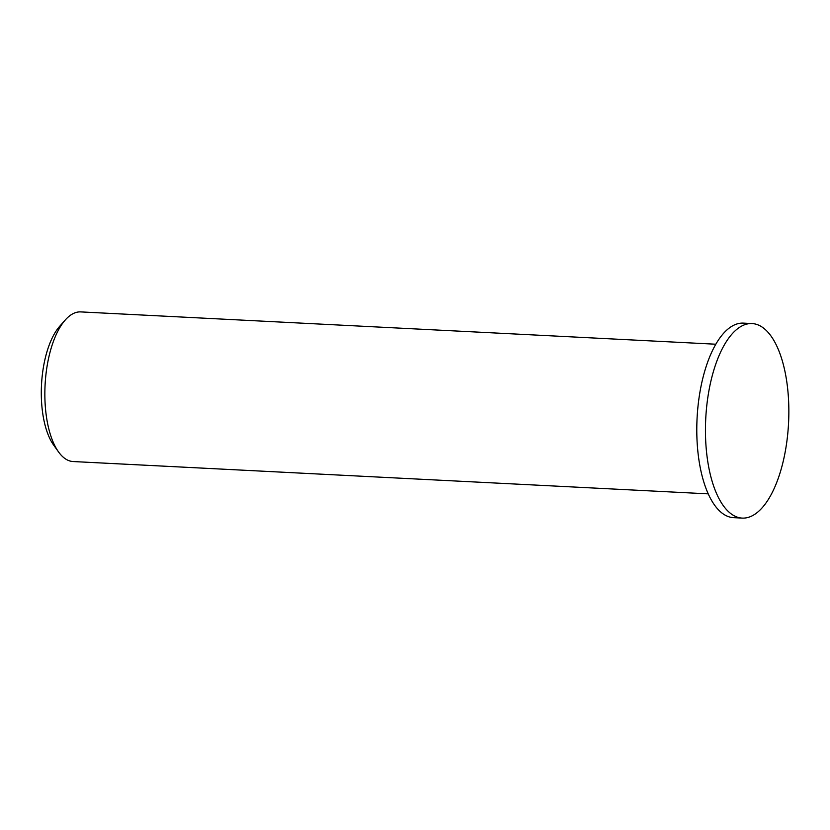 <?xml version="1.0" encoding="UTF-8"?>
<svg xmlns="http://www.w3.org/2000/svg" width="830" height="830" viewBox="0 0 830 830"><rect width="100%" height="100%" fill="white"/><g stroke="black" fill="none" stroke-linecap="round" stroke-linejoin="round"><path stroke-width="1.25" d="M65.311 319.944L59.698 326.283A67.427 28.708 92.9 0 0 41.5 384.923A67.427 28.708 92.9 0 0 53.66 445.108L58.588 451.987A74.918 31.893 -87.1 0 1 45.079 385.11A74.918 31.893 -87.1 0 1 65.311 319.944A74.918 31.893 -87.1 0 1 80.749 311.904L715.834 344.222M708.218 493.86L73.133 461.542A74.918 31.893 -87.1 0 1 58.588 451.987M752.094 323.565L743.431 323.119A97.39 41.469 92.9 0 0 697.076 418.279A97.39 41.469 92.9 0 0 733.533 517.65L742.196 518.096A97.39 41.469 92.9 0 0 786.882 441.29A97.39 41.469 92.9 0 0 752.094 323.565A97.39 41.469 92.9 0 0 705.739 418.725A97.39 41.469 92.9 0 0 742.196 518.096"/></g></svg>
